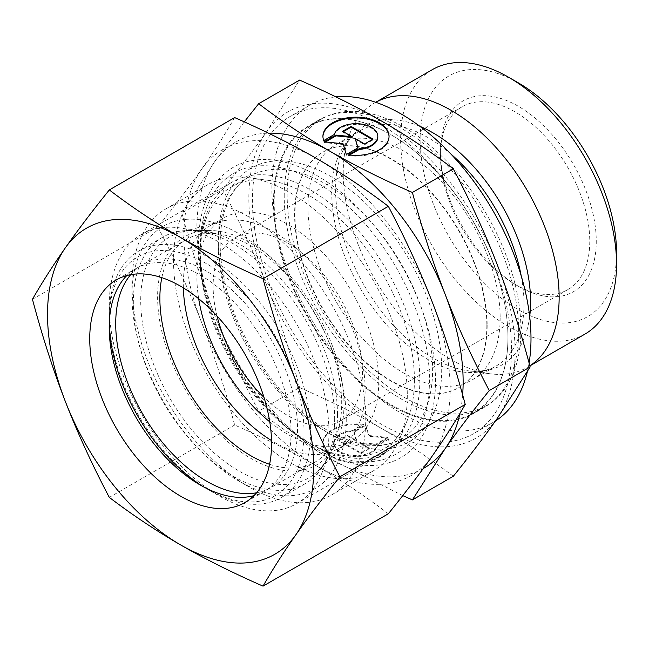 <?xml version="1.0" encoding="UTF-8"?>
<svg xmlns="http://www.w3.org/2000/svg" width="649" height="649" viewBox="0 0 649 649"><rect width="100%" height="100%" fill="white"/><g stroke="black" fill="none" stroke-linecap="round" stroke-linejoin="round"><path stroke-width="0.49" stroke-dasharray="3.25 2.43" d="M584.927 334.113A152.677 88.15 60 0 1 467.28 293.21A152.677 88.15 60 0 1 400.636 139.559A152.677 88.15 60 0 1 432.258 69.67M616.55 252.972A138.902 80.192 60 0 1 518.332 309.678A138.902 80.192 60 0 1 420.114 139.559A138.902 80.192 60 0 1 518.332 82.853M529.86 365.817A152.677 88.15 60 0 1 527.523 367.253A152.677 88.15 60 0 1 489.711 373.727A152.677 88.15 60 0 1 343.232 172.707A152.677 88.15 60 0 1 350.338 132.323A152.677 88.15 60 0 1 374.846 102.81A152.677 88.15 60 0 1 375.763 102.299M500.152 317.742A135.917 78.472 60 0 1 472.001 379.965A135.917 78.472 60 0 1 367.261 343.548A135.917 78.472 60 0 1 307.934 206.763A135.917 78.472 60 0 1 336.085 144.54A135.917 78.472 60 0 1 440.817 180.957A135.917 78.472 60 0 1 500.152 317.742M507.94 337.237A165.308 95.444 60 0 1 473.705 412.91A165.308 95.444 60 0 1 346.323 368.624A165.308 95.444 60 0 1 274.162 202.261A165.308 95.444 60 0 1 308.397 126.587A165.308 95.444 60 0 1 435.787 170.874A165.308 95.444 60 0 1 507.94 337.237M520.928 329.741A165.308 95.444 60 0 1 486.693 405.414A165.308 95.444 60 0 1 359.311 361.128A165.308 95.444 60 0 1 287.15 194.765A165.308 95.444 60 0 1 321.385 119.092A165.308 95.444 60 0 1 448.775 163.378A165.308 95.444 60 0 1 520.928 329.741M486.839 325.425A135.917 78.472 60 0 1 458.689 387.648A135.917 78.472 60 0 1 353.948 351.231A135.917 78.472 60 0 1 294.622 214.446A135.917 78.472 60 0 1 322.772 152.231A135.917 78.472 60 0 1 427.504 188.64A135.917 78.472 60 0 1 486.839 325.425M487.164 325.238A135.917 78.472 60 0 1 459.013 387.461A135.917 78.472 60 0 1 354.273 351.044A135.917 78.472 60 0 1 294.946 214.259A135.917 78.472 60 0 1 323.097 152.036A135.917 78.472 60 0 1 427.829 188.453A135.917 78.472 60 0 1 487.164 325.238M284.23 196.079A165.763 95.703 60 0 1 318.562 120.195A165.763 95.703 60 0 1 446.301 164.603A165.763 95.703 60 0 1 518.656 331.428A165.763 95.703 60 0 1 484.324 407.312A165.763 95.703 60 0 1 356.585 362.896A165.763 95.703 60 0 1 284.23 196.079M273.513 202.261A165.763 95.703 60 0 1 307.845 126.377A165.763 95.703 60 0 1 435.584 170.792A165.763 95.703 60 0 1 507.94 337.61A165.763 95.703 60 0 1 473.608 413.494A165.763 95.703 60 0 1 345.868 369.086A165.763 95.703 60 0 1 273.513 202.261M511.517 349.795A183.213 105.779 60 0 1 473.567 433.67A183.213 105.779 60 0 1 332.385 384.581A183.213 105.779 60 0 1 252.412 200.2A183.213 105.779 60 0 1 290.354 116.325A183.213 105.779 60 0 1 431.536 165.414A183.213 105.779 60 0 1 511.517 349.795M529.097 362.978A183.213 105.779 60 0 1 527.321 371.812M495.463 420.95A183.213 105.779 60 0 1 493.053 422.418A183.213 105.779 60 0 1 351.863 373.337A183.213 105.779 60 0 1 271.89 188.956A183.213 105.779 60 0 1 309.833 105.081A183.213 105.779 60 0 1 335.866 96.871M414.427 379.973A151.533 87.485 60 0 1 407.377 420.057A151.533 87.485 60 0 1 383.048 449.343A151.533 87.485 60 0 1 266.277 408.748A151.533 87.485 60 0 1 200.135 256.25A151.533 87.485 60 0 1 231.515 186.888A151.533 87.485 60 0 1 269.051 180.463A151.533 87.485 60 0 1 414.427 379.973M407.296 395.338A165.308 95.444 60 0 1 399.606 439.065A165.308 95.444 60 0 1 373.061 471.02A165.308 95.444 60 0 1 245.679 426.726A165.308 95.444 60 0 1 173.518 260.371A165.308 95.444 60 0 1 207.753 184.697A165.308 95.444 60 0 1 248.705 177.688A165.308 95.444 60 0 1 407.296 395.338M131.95 284.376A165.308 95.444 60 0 1 166.185 208.694A165.308 95.444 60 0 1 293.567 252.988A165.308 95.444 60 0 1 365.728 419.343A165.308 95.444 60 0 1 331.493 495.017A165.308 95.444 60 0 1 248.835 486.831A165.308 95.444 60 0 1 131.95 284.376L131.95 295.62A151.533 87.485 60 0 1 239.1 233.754A151.533 87.485 60 0 1 346.242 419.343A151.533 87.485 60 0 1 239.092 481.209A151.533 87.485 60 0 1 131.95 295.62M440.403 155.022A105.617 60.974 60 0 1 462.283 106.679A105.617 60.974 60 0 1 543.667 134.968A105.617 60.974 60 0 1 589.763 241.258A105.617 60.974 60 0 1 567.891 289.6A105.617 60.974 60 0 1 515.087 284.376A105.617 60.974 60 0 1 440.403 155.022L440.403 151.274A110.208 63.626 -120 0 0 518.332 286.25A110.208 63.626 -120 0 0 596.261 241.258A110.208 63.626 -120 0 0 518.332 106.282A110.208 63.626 -120 0 0 440.403 151.274M217.026 316.014A105.617 60.974 60 0 1 213.123 286.25A105.617 60.974 60 0 1 234.995 237.899A105.617 60.974 60 0 1 316.379 266.195A105.617 60.974 60 0 1 362.483 372.477A105.617 60.974 60 0 1 340.603 420.828A105.617 60.974 60 0 1 263.973 397.334M183.359 287.856A128.575 74.229 60 0 1 183.318 284.708A128.575 74.229 60 0 1 209.943 225.852A128.575 74.229 60 0 1 220.336 221.536A128.575 74.229 60 0 1 315.252 267.193A128.575 74.229 60 0 1 365.144 389.684A128.575 74.229 60 0 1 347.45 441.701A128.575 74.229 60 0 1 338.518 448.548A128.575 74.229 60 0 1 271.525 440.566M198.691 298.751A128.575 74.229 60 0 1 196.882 276.872A128.575 74.229 60 0 1 223.516 218.015A128.575 74.229 60 0 1 322.594 252.461A128.575 74.229 60 0 1 378.716 381.855A128.575 74.229 60 0 1 352.083 440.712A128.575 74.229 60 0 1 269.757 421.834M337.48 414.281A139.137 80.33 60 0 1 318.326 470.574A139.137 80.33 60 0 1 208.402 447.696A139.137 80.33 60 0 1 140.711 300.682A139.137 80.33 60 0 1 180.779 232.318A139.137 80.33 60 0 1 283.491 281.731A139.137 80.33 60 0 1 337.48 414.281M299.587 387.534C289.608 350.111 278.64 316.039 266.674 285.3C254.765 254.522 240.122 222.566 222.721 189.435C240.122 167.823 254.765 148.54 266.674 131.577A188.267 108.699 60 0 1 381.961 121.282A188.267 108.699 60 0 1 497.248 264.703A188.267 108.699 60 0 1 515.087 351.855A188.267 108.699 60 0 1 497.248 418.418A188.267 108.699 60 0 1 381.961 428.721C358.126 414.922 330.666 401.196 299.587 387.534L258.667 411.15C282.331 429.094 306.109 444.946 330.008 458.713L402.761 495.609M453.302 476.277C429.638 458.332 405.86 442.48 381.961 428.721A188.267 108.699 60 0 1 266.674 285.3A188.267 108.699 60 0 1 248.835 198.14A188.267 108.699 60 0 1 266.674 131.577L299.587 80.087M462.632 394.9A188.267 108.699 60 0 1 459.963 413.389M181.809 213.059C191.788 250.473 202.756 284.554 214.722 315.292A188.267 108.699 60 0 1 196.882 228.132A188.267 108.699 60 0 1 214.722 161.569L181.809 213.059L222.721 189.435M322.934 136.647A33.058 19.089 0 0 0 322.926 137.028A33.058 19.089 0 0 0 323.77 141.32L334.397 135.179A21.823 12.599 180 0 1 357.591 124.462A21.823 12.599 180 0 1 377.807 137.028M323.77 140.565L323.77 141.32M363.424 425.119A33.058 19.089 0 0 0 322.926 443.713A33.058 19.089 0 0 0 348.554 462.315A33.058 19.089 0 0 0 389.051 443.713A33.058 19.089 0 0 0 388.199 439.422L377.572 445.563A21.823 12.599 180 0 1 354.386 456.279A21.823 12.599 180 0 1 334.162 443.713A21.823 12.599 180 0 1 334.397 441.872A21.823 12.599 180 0 1 352.788 431.252L363.424 425.119L363.424 424.365L352.788 430.506A21.823 12.599 0 0 0 334.397 441.117A21.823 12.599 0 0 0 334.162 442.967A21.823 12.599 0 0 0 354.386 455.533A21.823 12.599 0 0 0 377.572 444.808L388.199 438.675A33.058 19.089 180 0 1 389.051 442.967A33.058 19.089 180 0 1 348.554 461.569A33.058 19.089 180 0 1 322.926 442.967A33.058 19.089 180 0 1 363.424 424.365M377.572 445.563L377.572 444.808M387.607 437.394L375.917 444.143L359.871 442.513L369.313 447.956L360.893 452.815L338.924 440.127L347.337 435.276L356.772 440.72L353.94 431.455L365.63 424.706L368.924 435.495L387.607 437.394L387.607 438.148L368.924 436.242L365.63 425.46L353.94 432.21L356.772 441.474L347.337 436.023L338.924 440.882L360.893 453.57L369.313 448.71L359.871 443.259L375.917 444.898L387.607 438.148M375.917 444.898L375.917 444.143M359.871 443.259L359.871 442.513M369.313 448.71L369.313 447.956M360.893 453.57L360.893 452.815M338.924 440.882L338.924 440.127M347.337 436.023L347.337 435.276M356.772 441.474L356.772 440.72M353.94 432.21L353.94 431.455M365.63 425.46L365.63 424.706M368.924 436.242L368.924 435.495M388.199 439.422L388.199 438.675M352.788 431.252L352.788 430.506M343.313 131.658L342.664 132.031L352.099 137.483M342.664 131.285L342.664 132.031M325.465 141.961L324.362 142.593L343.045 144.5L346.339 155.281L358.029 148.532L357.834 147.899M324.362 141.847L324.362 142.593M343.045 143.745L343.045 144.5M346.339 154.535L346.339 155.281M358.029 147.785L358.029 148.532M355.198 139.267L364.633 144.719L373.053 139.859L372.404 139.486M364.633 143.973L364.633 144.719M373.053 139.113L373.053 139.859M334.397 134.432L334.397 135.179M349.624 155.006L348.554 155.622A33.058 19.089 0 0 0 389.051 137.028A33.058 19.089 0 0 0 389.043 136.647M348.554 154.876L348.554 155.622M244.275 121.874L214.722 161.569A188.267 108.699 60 0 1 268.426 133.159M423.253 468.537A188.267 108.699 60 0 1 330.008 458.713A188.267 108.699 60 0 1 214.722 315.292C226.623 346.063 241.274 378.018 258.667 411.15M334.649 418.54A142.35 82.188 60 0 1 323.956 464.497A142.35 82.188 60 0 1 305.168 483.708A142.35 82.188 60 0 1 195.471 445.571A142.35 82.188 60 0 1 133.337 302.312A142.35 82.188 60 0 1 162.818 237.153A142.35 82.188 60 0 1 188.843 230.484A142.35 82.188 60 0 1 334.649 418.54M343.962 404.53A131.771 76.079 60 0 1 334.065 447.072A131.771 76.079 60 0 1 229.308 443.032A131.771 76.079 60 0 1 157.61 296.934A131.771 76.079 60 0 1 208.994 230.444A131.771 76.079 60 0 1 343.962 404.53M109.219 316.241A142.35 82.188 60 0 1 138.699 251.074A142.35 82.188 60 0 1 248.397 289.211A142.35 82.188 60 0 1 310.53 432.469A142.35 82.188 60 0 1 281.049 497.629A142.35 82.188 60 0 1 209.87 490.579A142.35 82.188 60 0 1 109.219 316.241L109.219 319.989A137.758 79.535 60 0 1 206.625 263.754A137.758 79.535 60 0 1 304.032 432.469A137.758 79.535 60 0 1 206.625 488.705A137.758 79.535 60 0 1 203.324 486.734M109.275 323.835A137.758 79.535 60 0 1 109.219 319.989M161.836 277.658A128.575 74.229 60 0 1 186.498 239.384A128.575 74.229 60 0 1 285.576 273.829A128.575 74.229 60 0 1 341.699 403.224A128.575 74.229 60 0 1 315.073 462.08A128.575 74.229 60 0 1 269.595 464.303M130.676 274.673A128.575 74.229 60 0 1 142.342 264.881A128.575 74.229 60 0 1 241.42 299.327A128.575 74.229 60 0 1 297.542 428.713A128.575 74.229 60 0 1 270.909 487.577A128.575 74.229 60 0 1 256.598 492.778M126.847 275.541A128.575 74.229 60 0 1 135.844 268.629A128.575 74.229 60 0 1 234.922 303.075A128.575 74.229 60 0 1 291.044 432.469A128.575 74.229 60 0 1 264.419 491.325A128.575 74.229 60 0 1 253.937 495.666M109.219 305.614A155.362 89.7 60 0 1 141.393 234.484A155.362 89.7 60 0 1 261.117 276.109A155.362 89.7 60 0 1 328.938 432.469A155.362 89.7 60 0 1 296.763 503.592A155.362 89.7 60 0 1 219.078 495.893A155.362 89.7 60 0 1 109.219 305.614L109.219 327.485M200.135 253.126A155.362 89.7 60 0 1 232.31 181.996A155.362 89.7 60 0 1 352.034 223.621A155.362 89.7 60 0 1 419.854 379.973A155.362 89.7 60 0 1 387.672 451.104A155.362 89.7 60 0 1 309.995 443.405A155.362 89.7 60 0 1 200.135 253.126L200.135 247.569A162.169 93.626 60 0 1 314.806 181.355A162.169 93.626 60 0 1 429.476 379.973A162.169 93.626 60 0 1 314.806 446.179A162.169 93.626 60 0 1 200.135 247.569M198.513 244.065A167.604 96.766 60 0 1 317.02 175.644A167.604 96.766 60 0 1 435.536 380.914A167.604 96.766 60 0 1 317.02 449.343A167.604 96.766 60 0 1 198.513 244.065M388.362 513.773C365.241 496.193 341.463 480.333 317.02 466.209A188.267 108.699 60 0 1 201.734 322.788C189.492 291.287 174.849 259.332 157.788 226.931C174.849 205.757 189.492 186.474 201.734 169.073A188.267 108.699 60 0 1 317.02 158.77A188.267 108.699 60 0 1 432.315 302.191A188.267 108.699 60 0 1 450.146 389.351A188.267 108.699 60 0 1 432.315 455.914A188.267 108.699 60 0 1 317.02 466.209C292.561 452.102 265.1 438.367 234.646 425.022C224.919 388.386 213.951 354.305 201.734 322.788A188.267 108.699 60 0 1 183.894 235.636A188.267 108.699 60 0 1 201.734 169.073C213.951 151.679 224.919 134.521 234.646 117.583M32.45 299.286L157.788 226.931M109.308 497.385L234.646 425.022M529.681 316.509A137.888 79.608 60 0 1 467.864 370.749A137.888 79.608 60 0 1 433.078 358.07A137.888 79.608 60 0 1 335.574 189.2A137.888 79.608 60 0 1 341.991 152.726A137.888 79.608 60 0 1 419.871 126.312M521.204 275.849A135.917 78.472 60 0 1 523.994 303.975A135.917 78.472 60 0 1 495.844 366.198A135.917 78.472 60 0 1 427.878 359.465A135.917 78.472 60 0 1 331.769 192.996A135.917 78.472 60 0 1 359.919 130.773A135.917 78.472 60 0 1 427.878 137.507A135.917 78.472 60 0 1 450.844 153.983M330.008 433.97A157.958 91.201 60 0 1 218.315 240.503A157.958 91.201 60 0 1 330.008 176.017A157.958 91.201 60 0 1 441.701 369.476A157.958 91.201 60 0 1 330.008 433.97M218.315 245.752A151.533 87.485 60 0 1 249.703 176.39A151.533 87.485 60 0 1 325.465 183.894A151.533 87.485 60 0 1 432.615 369.476A151.533 87.485 60 0 1 401.228 438.846A151.533 87.485 60 0 1 325.465 431.342A151.533 87.485 60 0 1 218.315 245.752M529.884 365.89L527.523 367.253M472.001 379.965L495.844 366.198C488.454 370.611 479.124 372.128 467.864 370.749L489.711 373.727M350.338 132.323L341.991 152.726C346.428 142.285 352.399 134.968 359.919 130.773L336.085 144.54M486.693 405.414L473.705 412.91M318.562 120.195L307.845 126.377M493.053 422.418L473.567 433.67M231.515 186.888L249.703 176.39C225.195 189.662 213.675 229.446 223.905 277.561C235.465 337.772 281.317 404.692 328.678 431.025C357.907 447.08 382.091 449.692 401.228 438.846L383.048 449.343M407.377 420.057L399.606 439.065M373.061 471.02L331.493 495.017M239.092 481.209L248.835 486.831M515.087 284.376L518.332 286.25M567.891 289.6L340.603 420.828M352.083 440.712L338.518 448.548M347.45 441.701L318.326 470.574M322.926 137.028L322.926 136.274M334.162 442.967L334.162 443.713M322.926 442.967L322.926 443.713M389.051 442.967L389.051 443.713M389.051 137.028L389.051 136.274M220.336 221.536L180.779 232.318M223.516 218.015L209.943 225.852M462.283 106.679L234.995 237.899M207.753 184.697L166.185 208.694M269.051 180.463L248.705 177.688M309.833 105.081L290.354 116.325M484.324 407.312L473.608 413.494M321.385 119.092L308.397 126.587M375.747 102.291L374.846 102.81M334.065 447.072L323.956 464.497M305.168 483.708L281.049 497.629M206.625 488.705L209.87 490.579M186.498 239.384L142.342 264.881M315.073 462.08L270.909 487.577M162.818 237.153L138.699 251.074M208.994 230.444L188.843 230.484M135.844 268.629L116.366 279.881M232.31 181.996L141.393 234.484M309.995 443.405L314.806 446.179M387.672 451.104L296.763 503.592M200.127 484.957L219.078 495.893M264.419 491.325L244.941 502.569"/><path stroke-width="0.97" d="M616.55 264.216L616.55 252.972A138.902 80.192 60 0 0 518.332 82.853L508.597 77.231A152.677 88.15 60 0 1 616.55 264.216A152.677 88.15 60 0 1 584.927 334.113L529.884 365.89M375.763 102.299A152.677 88.15 60 0 1 493.094 144.338A152.677 88.15 60 0 1 559.146 297.364A152.677 88.15 60 0 1 529.86 365.817M335.866 96.871A183.213 105.779 60 0 1 465.82 171.101A183.213 105.779 60 0 1 530.996 338.551A183.213 105.779 60 0 1 529.097 362.978M527.321 371.812A183.213 105.779 60 0 1 495.463 420.95M263.973 397.334A105.617 60.974 60 0 1 217.026 316.014M271.525 440.566A128.575 74.229 60 0 1 183.359 287.856M269.757 421.834A128.575 74.229 60 0 1 198.691 298.751M258.667 103.71L299.587 80.087C330.666 93.756 358.126 107.483 381.961 121.282C405.86 135.041 429.638 150.893 453.302 168.837C470.695 201.969 485.347 233.924 497.248 264.703C509.214 295.441 520.182 329.522 530.16 366.936L497.248 418.418C485.347 435.382 470.695 454.665 453.302 476.277L412.391 499.9L445.303 448.41C457.204 431.455 471.855 412.172 489.249 390.552C471.855 357.421 457.204 325.465 445.303 294.695C433.337 263.956 422.369 229.876 412.391 192.461C381.304 178.8 353.851 165.073 330.008 151.274C306.109 137.507 282.331 121.655 258.667 103.71L244.275 121.874M268.426 133.159A188.267 108.699 60 0 1 330.008 151.274A188.267 108.699 60 0 1 445.303 294.695A188.267 108.699 60 0 1 463.135 381.855A188.267 108.699 60 0 1 462.632 394.9M459.963 413.389A188.267 108.699 60 0 1 445.303 448.41A188.267 108.699 60 0 1 423.253 468.537M389.043 136.647A33.058 19.089 0 0 0 363.424 118.426A33.058 19.089 0 0 0 322.934 136.647M323.77 140.565A33.058 19.089 180 0 1 322.926 136.274A33.058 19.089 180 0 1 363.424 117.68A33.058 19.089 180 0 1 389.051 136.274A33.058 19.089 180 0 1 348.554 154.876L359.181 148.735A21.823 12.599 0 0 0 377.572 138.123A21.823 12.599 0 0 0 377.807 136.274A21.823 12.599 0 0 0 357.591 123.716A21.823 12.599 0 0 0 334.397 134.432L323.77 140.565M359.181 148.735L359.181 149.489L349.624 155.006M377.807 136.274L377.807 137.028A21.823 12.599 180 0 1 377.572 138.87A21.823 12.599 180 0 1 359.181 149.489M351.077 126.425L373.053 139.113L364.633 143.973L355.198 138.521L358.029 147.785L346.339 154.535L343.045 143.745L324.362 141.847L336.052 135.097L352.099 136.728L342.664 131.285L351.077 126.425L351.077 127.172L343.313 131.658M352.099 136.728L352.099 137.483L336.052 135.844L325.465 141.961M336.052 135.097L336.052 135.844M357.834 147.899L355.198 138.521M372.404 139.486L351.077 127.172M402.761 495.609L412.391 499.9M530.16 366.936L489.249 390.552M453.302 168.837L412.391 192.461M375.747 102.291L432.258 69.67A152.677 88.15 60 0 1 508.597 77.231M203.324 486.734A137.758 79.535 60 0 1 109.275 323.835M269.595 464.303A128.575 74.229 60 0 1 159.873 298.248A128.575 74.229 60 0 1 161.836 277.658M256.598 492.778A128.575 74.229 60 0 1 163.483 443.729A128.575 74.229 60 0 1 115.709 323.737A128.575 74.229 60 0 1 130.676 274.673M253.937 495.666A128.575 74.229 60 0 1 200.127 484.957A128.575 74.229 60 0 1 109.219 327.485A128.575 74.229 60 0 1 126.847 275.541M89.74 338.737A128.575 74.229 60 0 1 116.366 279.881A128.575 74.229 60 0 1 215.444 314.327A128.575 74.229 60 0 1 271.566 443.713A128.575 74.229 60 0 1 244.941 502.569A128.575 74.229 60 0 1 145.863 468.124A128.575 74.229 60 0 1 89.74 338.737M263.032 278.697C232.577 265.344 205.116 251.617 180.649 237.502A188.267 108.699 60 0 1 295.944 380.922A188.267 108.699 60 0 1 313.775 468.083A188.267 108.699 60 0 1 295.944 534.646C308.178 517.245 322.829 497.961 339.889 476.788C322.829 444.387 308.178 412.431 295.944 380.922C283.727 349.405 272.758 315.333 263.032 278.697L388.362 206.333C405.422 238.735 420.073 270.69 432.315 302.191C444.524 333.716 455.501 367.788 465.228 404.424C455.501 421.363 444.524 438.529 432.315 455.914C420.073 473.316 405.422 492.599 388.362 513.773L263.032 586.136C272.758 569.197 283.727 552.031 295.944 534.646A188.267 108.699 60 0 1 180.649 544.941C205.116 559.057 232.577 572.783 263.032 586.136M32.45 299.286C42.177 335.922 53.145 370.003 65.362 401.52A188.267 108.699 60 0 1 47.523 314.367A188.267 108.699 60 0 1 65.362 247.804C53.145 265.19 42.177 282.356 32.45 299.286M109.308 189.946C92.247 211.112 77.604 230.403 65.362 247.804A188.267 108.699 60 0 1 180.649 237.502C156.206 223.378 132.428 207.526 109.308 189.946L234.646 117.583C265.1 130.928 292.561 144.662 317.02 158.77C341.463 172.894 365.241 188.754 388.362 206.333M339.889 476.788L465.228 404.424M109.308 497.385C132.428 514.965 156.206 530.817 180.649 544.941A188.267 108.699 60 0 1 65.362 401.52C77.604 433.029 92.247 464.984 109.308 497.385M419.871 126.312A137.888 79.608 60 0 1 433.078 132.899A137.888 79.608 60 0 1 530.582 301.777A137.888 79.608 60 0 1 529.681 316.509M450.844 153.983A135.917 78.472 60 0 1 521.204 275.849"/></g></svg>
